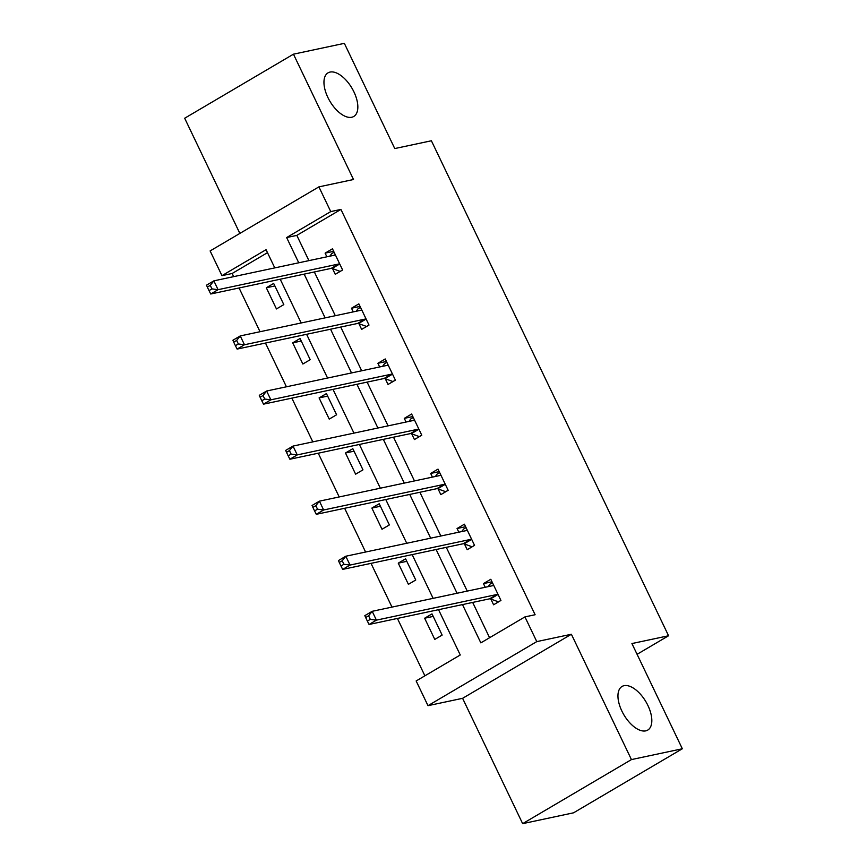 <?xml version="1.0" encoding="UTF-8"?>
<svg xmlns="http://www.w3.org/2000/svg" width="867" height="867" viewBox="0 0 867 867"><rect width="100%" height="100%" fill="white"/><g stroke="black" fill="none" stroke-linecap="round" stroke-linejoin="round"><path stroke-width="1.3" d="M351.72 117.262A25.316 12.81 -120.5 0 1 328.821 99.315A25.316 12.81 -120.5 0 1 328.051 72.839A25.316 12.81 -120.5 0 1 330.067 72.069A25.316 12.81 -120.5 0 1 352.977 90.005A25.316 12.81 -120.5 0 1 353.747 116.481A25.316 12.81 -120.5 0 1 351.72 117.262M645.72 730.87A25.316 12.81 -120.5 0 1 622.82 712.934A25.316 12.81 -120.5 0 1 622.04 686.458A25.316 12.81 -120.5 0 1 624.067 685.678A25.316 12.81 -120.5 0 1 646.966 703.625A25.316 12.81 -120.5 0 1 647.736 730.09A25.316 12.81 -120.5 0 1 645.72 730.87M267.491 252.665L232.139 273.484L221.963 275.652L210.117 250.931L318.904 186.871L330.75 211.591L286.641 237.558L298.736 262.788M637.072 654.303L668.565 635.76L431.398 140.768L394.756 148.56L344.351 43.35L293.458 54.177L184.671 118.237L239.856 233.418M668.565 635.76L631.924 643.552L682.329 748.763L573.542 812.823L522.649 823.65L631.436 759.59L571.386 634.254L536.781 641.613L427.995 705.673L416.149 680.963L460.258 654.986L438.55 609.685M571.386 634.254L462.599 698.314L522.649 823.65M462.599 698.314L427.995 705.673M232.139 273.484L233.646 276.638M239.075 287.974L260.035 331.714M265.465 343.05L286.424 386.79M291.854 398.126L312.814 441.867M318.243 453.203L339.203 496.954M344.632 508.279L365.592 552.03M371.022 563.366L391.982 607.106M397.411 618.442L424.895 675.816M682.329 748.763L631.436 759.59M442.137 635.088L431.994 613.901L424.635 618.225L434.79 639.413L442.137 635.088M415.748 580.001L405.604 558.825L398.256 563.149L408.4 584.336L415.748 580.001M389.359 524.925L379.215 503.749L371.867 508.073L382.011 529.26L389.359 524.925M362.97 469.849L352.826 448.673L345.478 452.997L355.622 474.184L362.97 469.849M336.591 414.773L326.436 393.585L319.089 397.92L329.232 419.108L336.591 414.773M310.202 359.697L300.047 338.509L292.699 342.844L302.843 364.021L310.202 359.697M283.812 304.62L273.658 283.433L266.31 287.768L276.454 308.945L283.812 304.62M462.49 604.592L480.838 642.87L524.936 616.903L535.112 614.736L340.926 209.424L296.817 235.39L308.912 260.631M314.342 271.967L335.301 315.707M340.731 327.043L361.691 370.783M367.12 382.119L388.08 425.86M393.51 437.196L414.469 480.936M419.899 492.272L440.859 536.012M446.288 547.348L467.237 591.088M472.678 602.424L489.584 637.722M490.852 599.064L493.594 604.787L500.942 600.452L490.798 579.275L483.45 583.599L485.206 587.273M464.463 543.988L467.205 549.711L474.552 545.376L464.409 524.199L457.061 528.523L458.816 532.197M438.084 488.912L440.815 494.634L448.163 490.299L438.019 469.123L430.671 473.447L432.427 477.121M411.695 433.836L414.426 439.547L421.785 435.223L411.63 414.036L404.282 418.371L406.038 422.034M385.306 378.76L388.037 384.471L395.395 380.147L385.241 358.96L377.893 363.295L379.648 366.958M358.916 323.684L361.647 329.395L369.006 325.071L358.851 303.883L351.503 308.218L353.259 311.882M332.527 268.607L335.258 274.319L342.617 269.995L332.462 248.807L325.114 253.142L326.87 256.805M318.904 186.871L353.508 179.512L293.458 54.177M340.926 209.424L330.75 211.591M524.936 616.903L536.781 641.613M274.785 267.892L266.061 249.674L221.963 275.652M433.121 598.349L412.161 554.609M406.731 543.273L385.772 499.533M380.342 488.197L359.382 444.457M353.953 433.121L332.993 389.381M327.563 378.045L306.604 334.304M301.174 322.968L280.214 279.228M304.165 274.124L325.125 317.875M330.555 329.211L351.514 372.951M356.944 384.287L377.904 428.027M383.333 439.363L404.282 483.103M409.723 494.439L430.671 538.179M436.112 549.515L457.061 593.256M296.817 235.39L286.641 237.558M492.001 581.779L483.45 583.599M433.197 616.404L424.635 618.225M406.807 561.328L398.256 563.149M465.612 526.702L457.061 528.523M380.418 506.252L371.867 508.073M439.222 471.626L430.671 473.447M354.029 451.176L345.478 452.997M412.833 416.55L404.282 418.371M327.639 396.1L319.089 397.92M386.444 361.474L377.893 363.295M301.25 341.024L292.699 342.844M360.054 306.398L351.503 308.218M274.861 285.947L266.31 287.768M333.665 251.322L325.114 253.142M498.763 601.741L500.898 600.354M488.132 586.645L489.953 584.163L492.434 582.7M365.668 617.553L367.359 621.086L370.296 619.352L368.605 615.819L365.668 617.553L364.834 615.646L372.192 611.311L492.694 585.68A3.956 2.005 59.5 0 0 493.009 585.55A3.956 2.005 59.5 0 0 493.334 585.258L493.529 584.987M368.605 615.819L372.192 611.311L376.419 620.143L369.071 624.468L489.573 598.826A3.956 2.005 59.5 0 1 490.462 598.924L498.406 601.817M498.211 594.74L497.81 594.599A3.956 2.005 59.5 0 0 496.921 594.502L376.419 620.143L370.296 619.352M367.359 621.086L369.071 624.468M472.374 546.665L474.509 545.278M461.743 531.569L463.563 529.087L466.045 527.624M339.279 562.477L340.969 566.01L343.906 564.276L342.216 560.743L339.279 562.477L338.444 560.57L345.803 556.235L466.305 530.593A3.956 2.005 59.5 0 0 466.619 530.474A3.956 2.005 59.5 0 0 466.945 530.181L467.15 529.91M342.216 560.743L345.803 556.235L350.03 565.067L342.682 569.391L463.184 543.75A3.956 2.005 59.5 0 1 464.073 543.847L472.016 546.741M471.821 539.664L471.42 539.523A3.956 2.005 59.5 0 0 470.543 539.426L350.03 565.067L343.906 564.276M340.969 566.01L342.682 569.391M445.985 491.589L448.12 490.191M435.353 476.492L437.174 474.011L439.656 472.548M312.889 507.401L314.58 510.934L317.517 509.2L315.826 505.667L312.889 507.401L312.055 505.483L319.414 501.159L439.916 475.517A3.956 2.005 59.5 0 0 440.241 475.398A3.956 2.005 59.5 0 0 440.555 475.105L440.761 474.834M315.826 505.667L319.414 501.159L323.64 509.98L316.292 514.315L436.795 488.674A3.956 2.005 59.5 0 1 437.683 488.771L445.627 491.665M445.432 484.588L445.031 484.436A3.956 2.005 59.5 0 0 444.153 484.35L323.64 509.98L317.517 509.2M314.58 510.934L316.292 514.315M419.595 436.502L421.73 435.115M408.964 421.416L410.785 418.934L413.266 417.46M286.5 452.325L288.191 455.858L291.128 454.124L289.437 450.591L286.5 452.325L285.666 450.406L293.024 446.082L413.526 420.441A3.956 2.005 59.5 0 0 413.852 420.322A3.956 2.005 59.5 0 0 414.166 420.029L414.372 419.758M289.437 450.591L293.024 446.082L297.251 454.904L289.903 459.239L410.405 433.598A3.956 2.005 59.5 0 1 411.294 433.695L419.238 436.578M419.043 429.512L418.642 429.36A3.956 2.005 59.5 0 0 417.764 429.273L297.251 454.904L291.128 454.124M288.191 455.858L289.903 459.239M393.217 381.426L395.341 380.039M382.575 366.34L384.395 363.858L386.877 362.384M260.111 397.249L261.801 400.771L264.738 399.048L263.048 395.515L260.111 397.249L259.287 395.33L266.635 391.006L387.148 365.365A3.956 2.005 59.5 0 0 387.462 365.245A3.956 2.005 59.5 0 0 387.777 364.953L387.983 364.682M263.048 395.515L266.635 391.006L270.862 399.828L263.514 404.163L384.016 378.521A3.956 2.005 59.5 0 1 384.905 378.619L392.849 381.502M392.653 374.436L392.252 374.284A3.956 2.005 59.5 0 0 391.375 374.197L270.862 399.828L264.738 399.048M261.801 400.771L263.514 404.163M366.828 326.35L368.952 324.962M356.196 311.264L358.006 308.771L360.499 307.308M233.722 342.172L235.412 345.695L238.349 343.971L236.658 340.438L233.722 342.172L232.898 340.254L240.246 335.93L360.759 310.288A3.956 2.005 59.5 0 0 361.073 310.169A3.956 2.005 59.5 0 0 361.387 309.877L361.593 309.606M236.658 340.438L240.246 335.93L244.472 344.752L237.125 349.087L357.637 323.445A3.956 2.005 59.5 0 1 358.515 323.543L366.47 326.425M366.264 319.359L365.863 319.208A3.956 2.005 59.5 0 0 364.985 319.121L244.472 344.752L238.349 343.971M235.412 345.695L237.125 349.087M340.438 271.273L342.563 269.886M329.807 256.188L331.617 253.695L334.109 252.232M207.332 287.096L209.023 290.618L211.96 288.895L210.269 285.362L207.332 287.096L206.509 285.178L213.856 280.854L334.369 255.212A3.956 2.005 59.5 0 0 334.684 255.093A3.956 2.005 59.5 0 0 335.009 254.8L335.204 254.519M210.269 285.362L213.856 280.854L218.083 289.676L210.735 294L331.248 268.369A3.956 2.005 59.5 0 1 332.126 268.456L340.081 271.349M339.875 264.272L339.474 264.132A3.956 2.005 59.5 0 0 338.596 264.034L218.083 289.676L211.96 288.895M209.023 290.618L210.735 294M497.81 594.599L490.462 598.924M496.921 594.502L489.573 598.826M493.334 585.258L492.586 585.702M471.42 539.523L464.073 543.847M470.543 539.426L463.184 543.75M466.945 530.181L466.197 530.626M445.031 484.436L437.683 488.771M444.153 484.35L436.795 488.674M440.555 475.105L439.807 475.55M418.642 429.36L411.294 433.695M417.764 429.273L410.405 433.598M414.166 420.029L413.418 420.462M392.252 374.284L384.905 378.619M391.375 374.197L384.016 378.521M387.777 364.953L387.029 365.386M365.863 319.208L358.515 323.543M364.985 319.121L357.637 323.445M361.387 309.877L360.639 310.31M339.474 264.132L332.126 268.456M338.596 264.034L331.248 268.369M335.009 254.8L334.261 255.234"/></g></svg>
